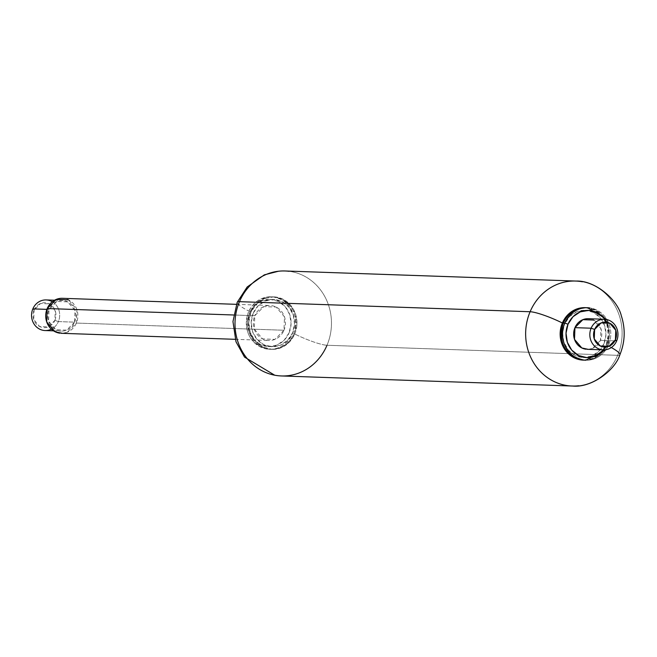 <?xml version="1.0" encoding="UTF-8"?>
<svg xmlns="http://www.w3.org/2000/svg" width="657" height="657" viewBox="0 0 657 657"><rect width="100%" height="100%" fill="white"/><g stroke="black" fill="none" stroke-linecap="round" stroke-linejoin="round"><path stroke-width="0.49" stroke-dasharray="3.29 2.46" d="M588.253 349.36L592.565 348.358L600.482 340.367L616.66 340.926L600.482 340.367A15.316 14.068 92 0 0 589.378 318.793M604.769 319.277A23.636 21.706 -88 0 1 607.413 343.816L603.709 349.885M608.563 344.876A26.255 24.12 92 0 0 589.534 307.887A26.255 24.12 -88 0 1 608.563 344.876A26.255 24.12 -88 0 1 583.827 360.069A26.255 24.12 92 0 0 608.563 344.876M607.183 344.826A26.255 24.12 92 0 0 588.146 307.837A26.255 24.12 -88 0 1 607.183 344.826A26.255 24.12 -88 0 1 582.439 360.02A26.255 24.12 92 0 0 607.183 344.826M603.955 343.701A23.636 21.714 92 0 0 593.386 312.387A23.636 21.714 92 0 0 564.552 324.082L562.564 333.058L563.87 342.166L568.28 350.009L575.13 355.396L583.367 357.515L591.735 356.037L598.962 351.183L603.955 343.701L605.951 334.725L604.645 325.626L600.227 317.774L593.386 312.387L585.149 310.268L576.78 311.747L569.545 316.6L564.552 324.082A23.636 21.714 92 0 0 575.13 355.396A23.636 21.714 92 0 0 603.955 343.701M579.581 281.352A52.519 48.232 -88 0 1 617.646 355.33A26.255 4.008 -157 0 0 619.838 354.846A26.255 4.008 23 0 1 617.646 355.33A52.519 48.232 92 0 0 582.373 281.787M585.683 307.673A26.255 24.12 -88 0 1 606.14 344.794A26.255 4.008 23 0 1 611.33 347.528A26.255 4.008 -157 0 0 606.14 344.794A26.255 24.12 -88 0 1 583.868 360.143M285.048 270.98A52.519 48.232 -88 0 1 327.005 345.262L617.646 355.33L327.005 345.262A52.519 48.232 92 0 0 288.94 271.292M294.738 334.002A26.255 24.12 92 0 0 282.995 299.222A26.255 24.12 92 0 0 250.966 312.206A26.255 4.008 23 0 1 237.136 302.483A26.255 4.008 -157 0 0 250.966 312.206L248.757 322.185L250.21 332.294L255.113 341.008L262.718 346.995L271.858 349.343L281.155 347.701L289.195 342.313L294.738 334.002L296.956 324.032L295.502 313.923L290.599 305.209L282.995 299.222L273.846 296.865L264.549 298.508L256.517 303.895L250.966 312.206A26.255 24.12 92 0 0 262.718 346.995A26.255 24.12 92 0 0 294.738 334.002A26.255 4.008 -157 0 0 327.005 345.262A26.255 4.008 23 0 1 294.738 334.002M277.525 375.648A52.519 48.232 92 0 0 327.005 345.262M578.702 385.749A52.519 48.232 92 0 0 617.646 355.33A52.519 48.232 -88 0 1 568.174 385.708M585.247 307.657L594.396 310.005L602.001 315.992L606.904 324.706L608.357 334.815L606.14 344.794L600.597 353.105L592.565 358.492L583.268 360.135M603.684 317.906L608.095 325.749L609.409 334.848L607.413 343.816M586.052 349.228A15.316 14.068 92 0 0 600.482 340.367L600.925 328.656L593.632 320.074M52.264 301.703A15.316 14.068 -88 0 1 58.383 321.593L74.561 322.152A15.316 14.068 -88 0 1 60.124 331.013A15.316 14.068 -88 0 1 49.029 309.439L46.869 309.365L49.029 309.439A15.316 14.068 -88 0 1 63.458 300.577A15.316 14.068 -88 0 1 74.561 322.152L58.383 321.593A15.316 14.068 92 0 0 47.279 300.019M54.884 320.378A12.475 11.456 92 0 0 49.308 303.854A12.475 11.456 92 0 0 34.098 310.022L32.85 308.88L34.098 310.022L33.737 319.565L39.675 326.545L48.437 326.882L54.884 320.378L55.245 310.835L49.308 303.854L40.545 303.518L34.098 310.022A12.475 11.456 92 0 0 39.675 326.545A12.475 11.456 92 0 0 54.884 320.378L58.383 321.593L54.884 320.378M253.159 313.299A23.636 21.706 -88 0 1 281.976 301.612A23.636 21.706 -88 0 1 292.554 332.918A23.636 21.706 -88 0 1 263.728 344.605A23.636 21.706 -88 0 1 253.159 313.299L258.152 305.817L265.379 300.972L273.747 299.493L281.976 301.612L288.825 307L293.236 314.843L294.541 323.942L292.554 332.918L287.561 340.4L280.325 345.245L271.957 346.724L263.728 344.605L256.887 339.217L252.477 331.374L251.163 322.275L253.159 313.299M293.704 333.97A26.255 24.12 92 0 0 274.667 296.98A26.255 24.12 92 0 0 249.931 312.174A26.255 24.12 -88 0 1 274.667 296.98A26.255 24.12 -88 0 1 293.704 333.97A26.255 24.12 -88 0 1 268.959 349.163A26.255 24.12 -88 0 1 249.931 312.174A26.255 24.12 92 0 0 268.959 349.163A26.255 24.12 92 0 0 293.704 333.97M292.316 333.92A26.255 24.12 92 0 0 273.287 296.931A26.255 24.12 92 0 0 248.551 312.124A26.255 24.12 -88 0 1 273.287 296.931A26.255 24.12 -88 0 1 292.316 333.92A26.255 24.12 -88 0 1 267.58 349.113A26.255 24.12 -88 0 1 248.551 312.124A26.255 24.12 92 0 0 267.58 349.113A26.255 24.12 92 0 0 292.316 333.92M289.088 332.795A23.636 21.706 92 0 0 278.519 301.489A23.636 21.706 92 0 0 249.701 313.184L247.705 322.152L249.011 331.251L253.43 339.094L260.271 344.49L268.499 346.6L276.868 345.122L284.095 340.277L289.088 332.795L291.084 323.819L289.778 314.719L285.36 306.876L278.519 301.489L270.29 299.37L261.921 300.849L254.686 305.702L249.701 313.184A23.636 21.706 92 0 0 260.271 344.49A23.636 21.706 92 0 0 289.088 332.795M59.886 333.189A17.509 16.08 92 0 0 76.384 323.063L283.98 330.249A17.509 16.08 -88 0 1 267.489 340.383A17.509 16.08 -88 0 1 254.801 315.721L233.605 314.99L254.801 315.721A17.509 16.08 -88 0 1 271.3 305.595A17.509 16.08 -88 0 1 283.98 330.249L76.384 323.063A17.509 16.08 92 0 0 63.696 298.401M283.98 330.249L274.93 339.382L262.636 338.913L254.3 329.108L254.801 315.721L263.859 306.589L276.154 307.065L284.489 316.863L283.98 330.249M43.953 330.455A15.316 14.068 92 0 0 58.383 321.593A15.316 14.068 -88 0 1 51.32 329.206M62.407 333.337L67.326 332.196L76.384 323.063L76.885 309.677L68.55 299.871M74.561 322.152L66.636 330.143L55.878 329.732L48.585 321.158L49.029 309.439L56.945 301.448L67.704 301.867L75.005 310.441L74.561 322.152M606.107 349.68L608.793 344.81L607.142 319.647M278.412 271.251L285.048 271.037M274.708 375.204L281.426 375.903M54.515 300.216L62.325 300.487M293.925 333.904C299.05 313.504 291.979 301.144 272.721 296.833L271.341 296.783C260.763 296.972 253.093 302.105 248.321 312.19C243.205 332.59 250.268 344.95 269.526 349.269L270.906 349.31C281.483 349.13 289.154 343.989 293.925 333.904M236.397 304.331L270.002 305.497M235.19 339.316L268.787 340.482M53.463 330.832L61.265 331.103"/><path stroke-width="0.99" d="M594.626 329.436A12.475 11.456 -88 0 1 609.836 323.269A12.475 11.456 -88 0 1 615.412 339.784L616.66 340.926A15.316 14.068 92 0 0 609.811 320.641A15.316 14.068 92 0 0 591.128 328.213L594.626 329.436L591.128 328.213A15.316 14.068 -88 0 1 605.557 319.351A15.316 14.068 -88 0 1 616.66 340.926A15.316 14.068 -88 0 1 602.231 349.795A15.316 14.068 -88 0 1 591.128 328.213L574.949 327.654L591.128 328.213A15.316 14.068 92 0 0 597.977 348.506A15.316 14.068 92 0 0 616.66 340.926L615.412 339.784A12.475 11.456 -88 0 1 600.202 345.96A12.475 11.456 -88 0 1 594.626 329.436L601.073 322.932L609.836 323.269L615.773 330.249L615.412 339.784L608.965 346.296L600.202 345.96L594.265 338.971L594.626 329.436M589.378 318.793A15.316 14.068 92 0 0 574.949 327.654L574.505 339.373L581.806 347.947L588.253 349.36M586.898 307.722A26.255 24.12 92 0 0 563.41 323.03L564.798 323.08A26.255 24.12 -88 0 1 589.534 307.887A26.255 24.12 92 0 0 564.798 323.08L568.018 324.205A23.636 21.706 -88 0 1 604.769 319.277M603.684 317.906L596.843 312.51L588.615 310.4L580.246 311.878L573.011 316.723L568.018 324.205L566.03 333.181L567.336 342.281L571.746 350.124L578.595 355.511L586.824 357.63L595.193 356.151L603.709 349.885A23.636 21.706 -88 0 1 575.672 353.745A23.636 21.706 -88 0 1 568.018 324.205L564.798 323.08A26.255 24.12 92 0 0 583.827 360.069A26.255 24.12 -88 0 1 564.798 323.08L563.41 323.03A26.255 24.12 92 0 0 582.439 360.02A26.255 24.12 -88 0 1 563.41 323.03L563.41 323.03A26.255 24.12 -88 0 1 582.406 307.878M582.373 281.787A52.519 48.232 92 0 0 575.688 281.048A52.519 48.232 92 0 0 530.109 311.738A26.255 4.008 23 0 1 562.376 322.998A26.255 24.12 -88 0 1 585.683 307.673L575.951 309.299L567.919 314.687L562.376 322.998A26.255 4.008 -157 0 0 530.109 311.738A52.519 48.232 -88 0 1 579.581 281.352M611.33 347.528A26.255 4.008 23 0 1 619.929 354.69A26.255 4.008 23 0 1 619.838 354.846A26.255 4.008 -157 0 0 619.929 354.69A26.255 4.008 -157 0 0 611.33 347.528M288.94 271.292A52.519 48.232 92 0 0 239.468 301.67L530.109 311.738L239.468 301.67A52.519 48.232 -88 0 1 285.048 270.98L575.696 281.048M237.136 302.483A26.255 4.008 23 0 1 237.177 302.31A26.255 4.008 23 0 1 239.468 301.67A26.255 4.008 -157 0 0 237.177 302.31A26.255 4.008 -157 0 0 237.136 302.483M327.005 345.262A52.519 48.232 -88 0 1 281.418 375.952A52.519 48.232 -88 0 1 239.468 301.67A52.519 48.232 92 0 0 277.525 375.648M568.174 385.708A52.519 48.232 -88 0 1 530.109 311.738A52.519 48.232 92 0 0 572.066 386.02A52.519 48.232 92 0 0 578.702 385.749M583.868 360.143A26.255 24.12 -88 0 1 562.376 322.998L560.158 332.968L561.612 343.077L566.515 351.791L574.119 357.778L583.268 360.135M593.632 320.074L582.874 319.663L574.949 327.654A15.316 14.068 92 0 0 586.052 349.228M47.279 300.019A15.316 14.068 92 0 0 32.85 308.88L46.869 309.365L32.85 308.88A15.316 14.068 -88 0 1 52.264 301.703M63.696 298.401A17.509 16.08 92 0 0 47.205 308.535L233.605 314.99L47.205 308.535A17.509 16.08 92 0 0 59.886 333.189M51.32 329.206A15.316 14.068 -88 0 1 35.585 326.044A15.316 14.068 -88 0 1 32.85 308.88A15.316 14.068 92 0 0 43.953 330.455M68.55 299.871L56.256 299.403L47.205 308.535L46.696 321.922L55.032 331.719L62.407 333.337M588.245 318.702L604.424 319.261M607.142 319.647L587.588 307.731L586.2 307.69C575.631 307.87 567.952 313.011 563.18 323.096C558.064 343.496 565.135 355.856 584.385 360.167L585.773 360.217L606.107 349.68M575.688 281.097C594.708 279.939 617.605 299.502 621.325 315.803C625.563 328.935 625.094 341.895 619.912 354.681C615.166 370.4 590.971 388.459 572.066 385.963M274.708 375.204L244.519 357.096L235.994 341.796L232.964 321.552L237.202 302.319L247.18 286.986L264.311 274.864L278.412 271.251M281.418 375.952L572.058 386.02M587.186 349.319L603.364 349.877M46.146 299.929L54.515 300.216M62.399 298.303L236.397 304.331M61.183 333.296L235.19 339.316M45.087 330.545L53.463 330.832"/></g></svg>
